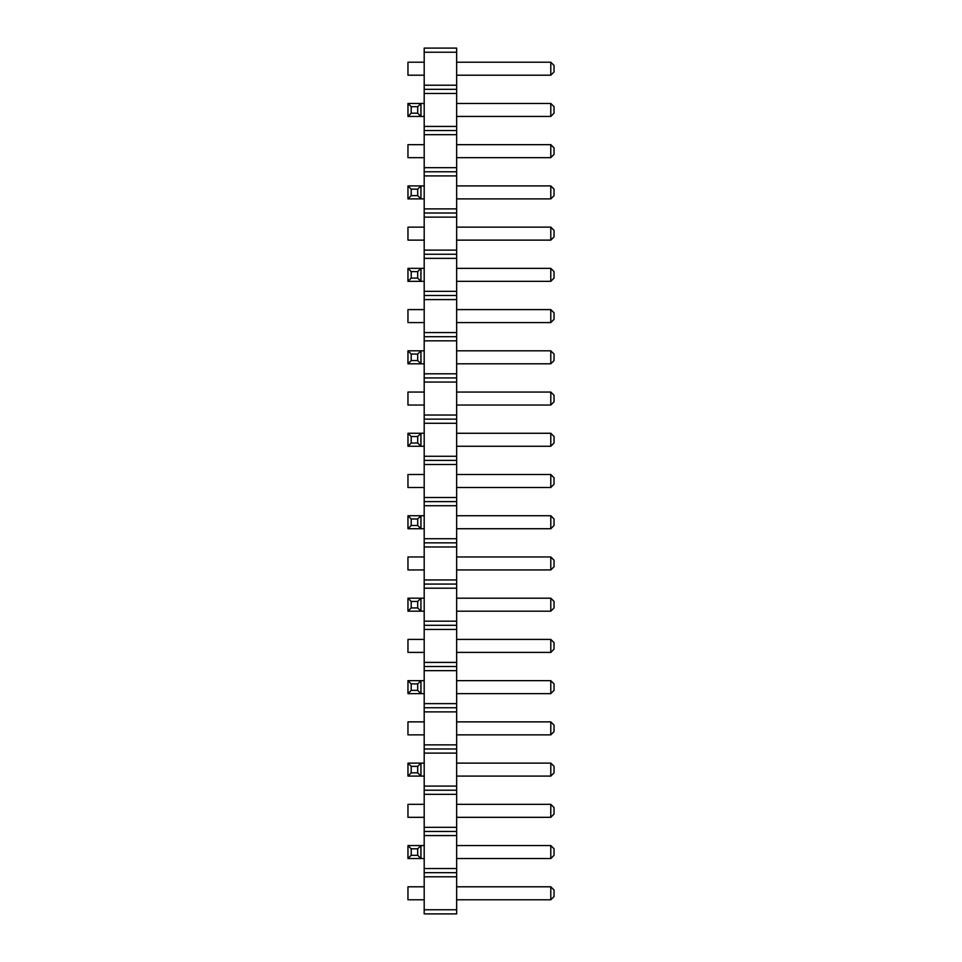 <?xml version="1.0" encoding="UTF-8"?>
<svg xmlns="http://www.w3.org/2000/svg" width="962" height="962" viewBox="0 0 962 962"><rect width="100%" height="100%" fill="white"/><g stroke="black" fill="none" stroke-linecap="round" stroke-linejoin="round"><path stroke-width="1.44" d="M424.194 52.225L456.649 52.225L456.649 48.1L424.194 48.1L424.194 93.446L456.649 93.446L456.649 913.9L424.194 913.9L424.194 909.775L456.649 909.775M424.194 89.334L456.649 89.334L456.649 93.446M424.194 93.446L424.194 909.775M424.194 85.209L456.649 85.209L456.649 89.334M424.194 126.431L456.649 126.431M456.649 52.225L456.649 85.209M424.194 876.791L456.649 876.791M424.194 872.666L456.649 872.666M424.194 868.554L456.649 868.554M424.194 835.569L456.649 835.569M424.194 831.445L456.649 831.445M424.194 827.32L456.649 827.32M424.194 794.335L456.649 794.335M424.194 790.211L456.649 790.211M424.194 786.086L456.649 786.086M424.194 753.114L456.649 753.114M424.194 748.989L456.649 748.989M424.194 744.865L456.649 744.865M424.194 711.88L456.649 711.88M424.194 707.755L456.649 707.755M424.194 703.631L456.649 703.631M424.194 670.646L456.649 670.646M424.194 666.534L456.649 666.534M424.194 662.409L456.649 662.409M424.194 629.425L456.649 629.425M424.194 625.3L456.649 625.3M424.194 621.175L456.649 621.175M424.194 588.191L456.649 588.191M424.194 584.066L456.649 584.066M424.194 579.954L456.649 579.954M424.194 546.969L456.649 546.969M424.194 542.845L456.649 542.845M424.194 538.72L456.649 538.72M424.194 505.735L456.649 505.735M424.194 501.611L456.649 501.611M424.194 497.486L456.649 497.486M424.194 464.514L456.649 464.514M424.194 460.389L456.649 460.389M424.194 456.265L456.649 456.265M424.194 423.28L456.649 423.28M424.194 419.155L456.649 419.155M424.194 415.031L456.649 415.031M424.194 382.046L456.649 382.046M424.194 377.934L456.649 377.934M424.194 373.809L456.649 373.809M424.194 340.825L456.649 340.825M424.194 336.7L456.649 336.7M424.194 332.575L456.649 332.575M424.194 299.591L456.649 299.591M424.194 295.466L456.649 295.466M424.194 291.354L456.649 291.354M424.194 258.369L456.649 258.369M424.194 254.245L456.649 254.245M424.194 250.12L456.649 250.12M424.194 217.135L456.649 217.135M424.194 213.011L456.649 213.011M424.194 208.886L456.649 208.886M424.194 175.914L456.649 175.914M424.194 171.789L456.649 171.789M424.194 167.665L456.649 167.665M424.194 134.68L456.649 134.68M424.194 130.555L456.649 130.555M424.194 405.038L407.96 405.038L407.96 392.051L424.194 392.051M424.194 433.273L407.96 433.273L407.96 446.26L424.194 446.26M424.194 515.74L407.96 515.74L407.96 528.727L424.194 528.727M424.194 487.493L407.96 487.493L407.96 474.507L424.194 474.507M424.194 680.651L407.96 680.651L407.96 693.638L424.194 693.638M424.194 652.404L407.96 652.404L407.96 639.417L424.194 639.417M424.194 598.196L407.96 598.196L407.96 611.183L424.194 611.183M424.194 556.962L407.96 556.962L407.96 569.949L424.194 569.949M424.194 62.217L407.96 62.217L407.96 75.204L424.194 75.204M407.96 103.451L411.207 106.698L417.7 106.698L420.947 103.451L420.947 116.438L407.96 116.438L407.96 103.451L424.194 103.451M407.96 116.438L411.207 113.191L417.7 113.191L420.947 116.438L424.194 116.438M424.194 144.673L407.96 144.673L407.96 157.66L424.194 157.66M424.194 185.906L407.96 185.906L407.96 198.893L424.194 198.893M424.194 322.583L407.96 322.583L407.96 309.596L424.194 309.596M424.194 268.362L407.96 268.362L407.96 281.349L424.194 281.349M424.194 227.14L407.96 227.14L407.96 240.127L424.194 240.127M407.96 350.817L411.207 354.064L417.7 354.064L420.947 350.817L420.947 363.804L407.96 363.804L407.96 350.817L424.194 350.817M407.96 363.804L411.207 360.558L417.7 360.558L420.947 363.804L424.194 363.804M424.194 817.327L407.96 817.327L407.96 804.34L424.194 804.34M424.194 763.106L407.96 763.106L407.96 776.093L424.194 776.093M424.194 734.86L407.96 734.86L407.96 721.873L424.194 721.873M424.194 845.562L407.96 845.562L407.96 858.549L424.194 858.549M424.194 899.783L407.96 899.783L407.96 886.796L424.194 886.796M550.793 487.493L554.04 484.247L554.04 477.753L550.793 474.507L550.793 487.493L456.649 487.493M550.793 474.507L456.649 474.507M456.649 515.74L550.793 515.74L550.793 528.727L456.649 528.727M550.793 569.949L554.04 566.702L554.04 560.209L550.793 556.962L550.793 569.949L456.649 569.949M550.793 556.962L456.649 556.962M456.649 680.651L550.793 680.651L550.793 693.638L456.649 693.638M456.649 598.196L550.793 598.196L550.793 611.183L456.649 611.183M550.793 652.404L554.04 649.158L554.04 642.664L550.793 639.417L550.793 652.404L456.649 652.404M550.793 639.417L456.649 639.417M550.793 405.038L554.04 401.791L554.04 395.298L550.793 392.051L550.793 405.038L456.649 405.038M550.793 392.051L456.649 392.051M456.649 433.273L550.793 433.273L550.793 446.26L456.649 446.26M550.793 75.204L554.04 71.958L554.04 65.464L550.793 62.217L550.793 75.204L456.649 75.204M550.793 62.217L456.649 62.217M456.649 157.66L550.793 157.66L550.793 144.673L456.649 144.673M456.649 103.451L550.793 103.451L550.793 116.438L456.649 116.438M456.649 240.127L550.793 240.127L550.793 227.14L456.649 227.14M456.649 185.906L550.793 185.906L550.793 198.893L456.649 198.893M456.649 322.583L550.793 322.583L550.793 309.596L456.649 309.596M456.649 268.362L550.793 268.362L550.793 281.349L456.649 281.349M456.649 350.817L550.793 350.817L550.793 363.804L456.649 363.804M550.793 817.327L554.04 814.08L554.04 807.587L550.793 804.34L550.793 817.327L456.649 817.327M550.793 804.34L456.649 804.34M456.649 763.106L550.793 763.106L550.793 776.093L456.649 776.093M550.793 734.86L554.04 731.613L554.04 725.12L550.793 721.873L550.793 734.86L456.649 734.86M550.793 721.873L456.649 721.873M456.649 845.562L550.793 845.562L550.793 858.549L456.649 858.549M550.793 899.783L554.04 896.536L554.04 890.042L550.793 886.796L550.793 899.783L456.649 899.783M550.793 886.796L456.649 886.796M407.96 433.273L411.207 436.52L417.7 436.52L420.947 433.273L420.947 446.26L417.7 443.013L411.207 443.013L407.96 446.26M407.96 515.74L411.207 518.987L417.7 518.987L420.947 515.74L420.947 528.727L417.7 525.48L411.207 525.48L407.96 528.727M407.96 680.651L411.207 683.898L417.7 683.898L420.947 680.651L420.947 693.638L417.7 690.391L411.207 690.391L407.96 693.638M407.96 598.196L411.207 601.442L417.7 601.442L420.947 598.196L420.947 611.183L417.7 607.936L411.207 607.936L407.96 611.183M407.96 185.906L411.207 189.153L417.7 189.153L420.947 185.906L420.947 198.893L417.7 195.647L411.207 195.647L407.96 198.893M407.96 268.362L411.207 271.609L417.7 271.609L420.947 268.362L420.947 281.349L417.7 278.102L411.207 278.102L407.96 281.349M407.96 763.106L411.207 766.353L417.7 766.353L420.947 763.106L420.947 776.093L417.7 772.847L411.207 772.847L407.96 776.093M407.96 845.562L411.207 848.809L417.7 848.809L420.947 845.562L420.947 858.549L417.7 855.302L411.207 855.302L407.96 858.549M550.793 528.727L554.04 525.48L554.04 518.987L550.793 515.74M550.793 693.638L554.04 690.391L554.04 683.898L550.793 680.651M550.793 611.183L554.04 607.936L554.04 601.442L550.793 598.196M550.793 446.26L554.04 443.013L554.04 436.52L550.793 433.273M550.793 157.66L554.04 154.413L554.04 147.92L550.793 144.673M550.793 116.438L554.04 113.191L554.04 106.698L550.793 103.451M550.793 240.127L554.04 236.88L554.04 230.387L550.793 227.14M550.793 198.893L554.04 195.647L554.04 189.153L550.793 185.906M550.793 322.583L554.04 319.336L554.04 312.842L550.793 309.596M550.793 281.349L554.04 278.102L554.04 271.609L550.793 268.362M550.793 363.804L554.04 360.558L554.04 354.064L550.793 350.817M550.793 776.093L554.04 772.847L554.04 766.353L550.793 763.106M550.793 858.549L554.04 855.302L554.04 848.809L550.793 845.562M417.7 436.52L417.7 443.013M411.207 436.52L411.207 443.013M411.207 518.987L411.207 525.48M417.7 518.987L417.7 525.48M417.7 683.898L417.7 690.391M411.207 683.898L411.207 690.391M411.207 601.442L411.207 607.936M417.7 601.442L417.7 607.936M411.207 106.698L411.207 113.191M417.7 106.698L417.7 113.191M417.7 189.153L417.7 195.647M411.207 189.153L411.207 195.647M411.207 271.609L411.207 278.102M417.7 271.609L417.7 278.102M411.207 354.064L411.207 360.558M417.7 354.064L417.7 360.558M411.207 766.353L411.207 772.847M417.7 766.353L417.7 772.847M417.7 848.809L417.7 855.302M411.207 848.809L411.207 855.302"/></g></svg>
